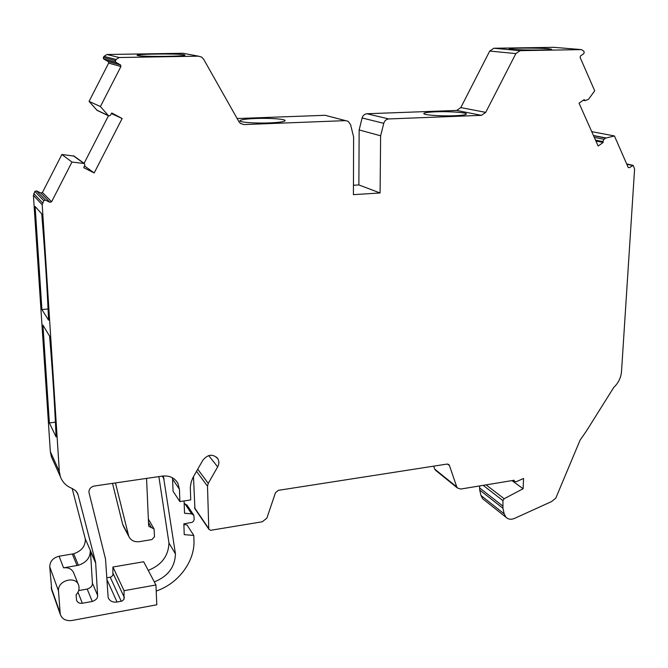 <?xml version="1.0" encoding="UTF-8"?>
<svg xmlns="http://www.w3.org/2000/svg" width="668" height="668" viewBox="0 0 668 668"><rect width="100%" height="100%" fill="white"/><g stroke="black" fill="none" stroke-linecap="round" stroke-linejoin="round"><path stroke-width="1" d="M255.619 118.495C245.732 118.921 240.488 119.697 239.879 120.808C239.42 122.328 255.677 123.488 269.68 122.895C279.483 122.444 284.635 121.685 285.119 120.599C285.461 119.054 269.379 117.935 255.619 118.495M435.736 111.806C428.146 112.124 424.172 112.708 423.788 113.552C423.161 115.013 441.239 116.324 454.716 115.739C462.206 115.405 466.105 114.829 466.414 114.003C466.89 112.508 448.98 111.255 435.736 111.806M548.495 48.739C538.642 47.82 508.356 47.904 509.258 48.847L511.98 49.349C521.29 50.292 552.703 50.225 551.551 49.265L548.495 48.739M184.143 54.793C178.523 53.473 135.988 53.924 137.124 55.31L137.7 55.569C142.418 56.939 186.556 56.479 184.911 55.093L184.143 54.793M122.144 118.52L94.188 172.954L83.734 167.66L84.869 165.063L84.352 163.51L71.96 162.057L51.62 201.753L49.933 202.304L45.432 200.116L43.746 200.667L42.201 204.784L59.335 471.516L60.37 476.66C62.45 482.238 66.366 486.17 72.119 488.45L75.676 490.713L77.88 494.136L95.624 562.356L97.603 595.397C97.845 598.069 96.075 600.089 92.293 601.459L82.331 603.254C79.434 603.605 77.513 602.594 76.553 600.24L76.085 594.829C78.757 591.898 79.634 588.759 78.699 585.418C76.043 575.315 57.273 580.425 58.5 590.996L60.245 614.301C62.116 619.144 66.023 621.207 71.96 620.489L156.796 604.79L155.945 584.976L124.064 590.679L123.989 599.371L121.993 601.075L117.059 602.043C112.692 602.586 109.719 601.1 108.149 597.568L105.527 559.074L88.902 492.166C89.069 488.892 90.881 486.838 94.355 486.012L162.399 476.084C169.48 475.374 174.64 477.795 177.897 483.34L179.433 489.226L179.884 501.593L190.697 499.923L190.33 487.072L191.248 481.803L192.977 477.562L202.888 460.16C207.982 454.156 212.958 453.664 217.818 458.682C219.246 461.271 219.196 464.01 217.659 466.89L208.249 483.365L207.506 486.22L208.775 528.605L208.975 529.382L210.654 530.292L262.315 521.775L266.891 518.076L275.458 492.767L278.305 490.345L446.934 464.085L448.954 464.728L449.455 465.554L456.77 486.939L457.446 487.999L460.761 489.043L514.051 480.259L514.477 481.536L516.155 481.753L523.553 478.463L523.111 488.759L504.148 498.729L502.946 500.624L502.946 508.281L504.215 513.884L505.977 517.241C508.281 519.412 511.12 519.804 514.502 518.41L551.568 501.559L555.768 498.186L580.108 440.095L586.137 431.47L613.783 387.398C618.393 383.031 620.973 377.737 621.516 371.508L634.592 169.054L633.189 165.38L629.331 167.701L628.179 167.392L614.443 135.963L605.717 138.101L604.006 139.303L603.02 141.157L603.162 142.484L598.136 146.025L579.047 103.156L584.183 99.607L585.327 100.651L588.575 99.223L594.712 90.823L580.108 57.415L580.517 55.92L583.79 53.682L584.199 52.188L583.774 51.202L581.486 49.607L520.138 50.659L515.863 53.59L485.72 112.366L481.419 115.339L388.776 118.946C386.263 119.221 384.593 120.683 383.758 123.338L380.626 135.796L380.084 192.968L353.414 194.655L353.623 136.998L350.591 124.674L348.17 121.309L345.506 120.632L243.945 124.582L240.472 123.48L238.952 121.735L203.64 59.243L201.678 57.122L198.421 56.17L119.163 57.523L116.04 59.477L115.305 61.281L115.973 62.366L120.591 64.963L120.908 66.533L100.409 106.538L89.061 101.386L97.11 110.37L108.775 115.906L110.329 115.422L111.781 112.984L122.144 118.52L111.422 113.577M185.27 53.682L183.107 53.273L106.955 54.5L103.957 56.371L103.264 58.091L103.907 59.135L108.341 61.623L108.65 63.118L89.061 101.386M155.945 584.976L143.662 561.755L112.909 567.015L112.867 575.407L110.946 577.043L106.788 577.837M78.665 590.579L87.199 589.076C90.915 587.748 92.652 585.769 92.409 583.139L90.43 550.674L85.304 538.917C85.529 546.098 81.646 551.042 73.655 553.755L59.093 556.227C53.098 557.763 49.983 561.295 49.741 566.806L51.77 590.178M72.144 488.467L85.304 538.917M73.956 156.061L61.873 154.5L42.435 192.484L40.823 193.002L36.498 190.898L34.878 191.424L33.408 195.365L50.334 451.651L51.336 456.611L52.647 459.509M42.927 325.091L49.607 336.188C52.605 372.001 54.768 405.585 56.104 436.947L49.365 422.944L42.927 325.091M35.12 206.479L41.909 309.551L48.572 320.172C47.119 286.622 44.831 251.185 41.725 213.869L35.12 206.479M90.289 550.123C90.514 557.429 86.556 562.481 78.407 565.278L63.569 567.842C68.704 567.291 72.127 569.103 73.847 573.261L78.323 584.467M124.064 590.679L112.909 567.015M172.494 477.804L173.079 491.297L179.884 501.593M156.203 591.038C178.757 583.506 195.423 560.669 193.929 539.427L193.795 535.46L184.234 534.634L183.85 523.837L192.209 522.318L193.595 521.14L194.213 519.178L193.829 515.262L191.699 513.892L184.527 513.216L184.092 500.942M193.486 476.643L194.914 508.74M433.657 466.147L434.676 469.078L436.07 470.698M456.77 486.939L434.676 469.078M523.111 488.759L511.972 480.601M504.148 498.729L486.104 484.868M479.566 485.945L479.716 490.053L480.977 495.497L482.714 498.771L484.024 499.806M614.443 135.963L591.731 131.638L614.426 135.963M603.162 142.484L595.906 141.023M553.847 47.328L493.844 48.255L489.711 51.069L460.803 107.59L456.653 110.445L366.941 113.752C364.519 114.011 362.908 115.414 362.114 117.969L359.142 129.943L358.875 184.936L353.447 185.261M380.626 135.796L359.142 129.943M380.084 192.968L358.875 184.936M345.565 120.624L325.124 115.297L237.157 118.545M100.409 106.538L108.358 115.589L96.71 110.07M108.358 115.589L108.775 115.906M108.483 115.764L84.093 163.326M94.188 172.954L84.494 165.914M71.96 162.057L61.873 154.5M193.528 514.811L186.965 505.033L184.184 503.614M193.795 535.46L186.965 524.881L183.875 524.605M158.867 476.601L168.962 542.992C168.453 555.951 161.539 565.086 148.229 570.389M112.5 483.365L122.67 524.322L123.772 526.86M49.365 422.944L55.427 422.184M41.909 309.551L48.063 308.992M115.455 482.931L128.774 536.371C130.811 540.462 134.351 542.216 139.403 541.648L151.962 539.577L154.525 536.654L154.032 528.864L148.839 526.367L148.655 525.557L146.568 478.388M163.343 475.975L175.459 553.947C174.916 567.132 167.868 576.451 154.316 581.903M175.459 553.947L168.962 542.992M115.973 62.366L103.907 59.135M603.037 141.633L595.505 140.121M95.624 562.356L90.43 550.674M95.766 563.233L90.564 551.543M97.603 595.397L92.409 583.139M92.293 601.459L87.199 589.076M82.331 603.254L77.981 592.215M78.156 495.005L76.703 491.907M59.335 471.516L50.334 451.651M42.201 204.784L33.408 195.365M63.569 567.842L59.093 556.227M58.5 590.996L49.741 566.806M59.928 612.456L51.152 587.531M124.415 597.685L113.268 573.779M121.259 601.284L110.237 577.235M117.059 602.043L106.88 579.482M179.433 489.226L172.611 479.156M217.659 466.89L208.708 455.551M208.249 483.365L197.728 469.212M207.506 486.22L196.517 471.324M208.775 528.605L194.513 507.697M449.455 465.554L447.543 464.06M502.946 500.624L483.181 485.344M502.737 505.977L479.499 487.824M502.946 508.281L479.716 490.053M504.215 513.884L480.977 495.497M632.437 165.489L626.793 164.228M629.331 167.701L628.204 167.443M606.026 137.959L593.451 135.512M605.717 138.101L593.551 135.721M604.006 139.303L594.295 137.391M584.7 100.208L583.556 100.033M581.486 49.607L553.413 47.294M520.138 50.659L493.844 48.255M515.863 53.59L489.711 51.069M485.72 112.366L460.803 107.59M481.419 115.339L456.653 110.445M388.776 118.946L366.941 113.752M383.758 123.338L362.114 117.969M345.506 120.632L325.124 115.297M243.945 124.582L240.313 123.355M198.421 56.17L183.107 53.273M119.163 57.523L106.955 54.5M116.04 59.477L103.957 56.371M115.447 60.646L103.39 57.481M120.374 64.813L108.132 61.481M120.908 66.533L108.65 63.118M84.352 163.51L73.772 155.928M83.859 163.351L73.296 155.769M51.62 201.753L42.435 192.484M49.933 202.304L40.823 193.002M45.432 200.116L36.498 190.898M43.746 200.667L34.878 191.424M42.585 202.922L33.776 193.586M78.407 565.278L73.655 553.755M77.054 565.562L72.328 554.039M128.365 535.126L122.67 524.322M151.444 527.62L148.521 522.56M164.153 478.973L162.257 476.1M191.699 513.892L184.869 503.68M115.756 62.207L103.699 58.984M514.477 481.536L512.974 480.434M60.245 614.301L51.469 589.31M177.897 483.34L176.127 480.743M217.818 458.682L216.632 457.213M208.975 529.382L194.714 508.448M448.954 464.728L448.462 464.344M457.446 487.999L435.344 470.105M505.977 517.241L482.714 498.771M632.93 165.322L626.668 163.927M585.327 100.651L583.139 100.325M120.591 64.963L108.341 61.623M60.37 476.66L51.336 456.611M77.88 494.136L77.187 492.658M128.774 536.371L123.079 525.549M153.824 528.513L148.371 519.111"/></g></svg>
